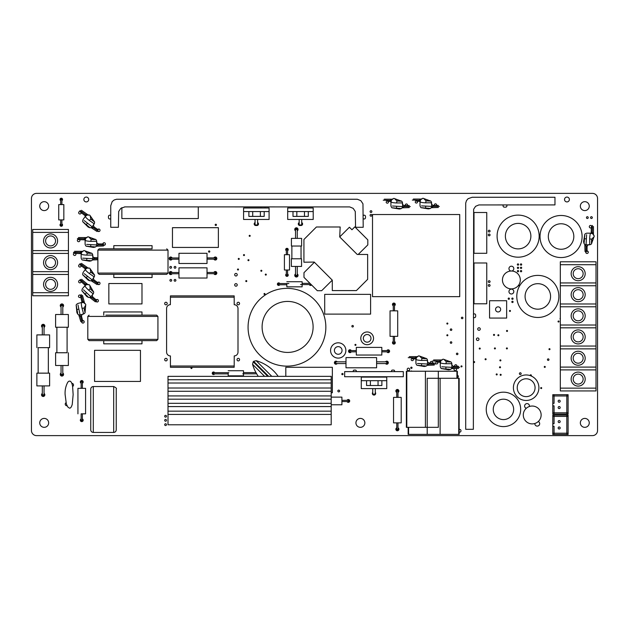 <?xml version="1.0" encoding="UTF-8"?>
<svg xmlns="http://www.w3.org/2000/svg" width="629" height="629" viewBox="0 0 629 629"><rect width="100%" height="100%" fill="white"/><g stroke="black" fill="none" stroke-linecap="round" stroke-linejoin="round"><path stroke-width="0.94" d="M31.45 198.473L31.45 430.527A5.103 5.103 0 0 0 36.553 435.622L592.447 435.622A5.103 5.103 0 0 0 597.55 430.527L597.55 198.473A5.103 5.103 0 0 0 592.447 193.378L36.553 193.378A5.103 5.103 0 0 0 31.45 198.473M39.737 422.877A4.466 4.466 0 0 0 44.203 427.335A4.466 4.466 0 0 0 48.661 422.877A4.466 4.466 0 0 0 44.203 418.411A4.466 4.466 0 0 0 39.737 422.877M65.982 402.749A1.659 1.659 0 0 0 67.059 405.784M81.149 418.945A1.4 1.4 0 0 0 81.927 421.603A1.4 1.4 0 0 0 82.368 418.945M42.316 393.416A1.659 1.659 0 0 0 43.181 396.482A1.659 1.659 0 0 0 44.046 393.416M61.052 373.013A1.659 1.659 0 0 0 61.925 376.079A1.659 1.659 0 0 0 62.79 373.013M72.602 386.497A1.659 1.659 0 0 0 71.816 383.352M82.368 383.226A1.4 1.4 0 0 0 81.762 380.561A1.4 1.4 0 0 0 81.149 383.226M164.688 424.661A0.896 0.896 0 0 0 165.576 425.55A0.896 0.896 0 0 0 166.473 424.661A0.896 0.896 0 0 0 165.576 423.765A0.896 0.896 0 0 0 164.688 424.661M164.688 420.321A0.896 0.896 0 0 0 165.576 421.218A0.896 0.896 0 0 0 166.473 420.321A0.896 0.896 0 0 0 165.576 419.433A0.896 0.896 0 0 0 164.688 420.321M164.688 416.249A0.896 0.896 0 0 0 165.576 417.137A0.896 0.896 0 0 0 166.473 416.249A0.896 0.896 0 0 0 165.576 415.352A0.896 0.896 0 0 0 164.688 416.249M44.046 327.387A1.659 1.659 0 0 0 43.181 324.32A1.659 1.659 0 0 0 42.316 327.387M81.652 321.82A1.274 1.274 0 0 0 83.075 323.086A1.274 1.274 0 0 0 84.2 321.82A1.274 1.274 0 0 0 82.926 320.546A1.274 1.274 0 0 0 81.652 321.82M62.79 306.991A1.659 1.659 0 0 0 61.925 303.917A1.659 1.659 0 0 0 61.052 306.991M78.499 296.267A1.274 1.274 0 0 0 79.922 297.533A1.274 1.274 0 0 0 81.047 296.267A1.274 1.274 0 0 0 79.773 294.993A1.274 1.274 0 0 0 78.499 296.267M95.867 300.733A1.274 1.274 0 0 0 97.291 301.999A1.274 1.274 0 0 0 98.415 300.733A1.274 1.274 0 0 0 97.141 299.459A1.274 1.274 0 0 0 95.867 300.733M214.638 372.667A1.274 1.274 0 0 0 212.28 373.579A1.274 1.274 0 0 0 214.638 373.885M190.949 368.051A0.511 0.511 0 0 0 191.538 368.555A0.511 0.511 0 0 0 191.971 368.051A0.511 0.511 0 0 0 191.46 367.54A0.511 0.511 0 0 0 190.949 368.051M355.935 422.877A4.466 4.466 0 0 0 360.401 427.335A4.466 4.466 0 0 0 364.859 422.877A4.466 4.466 0 0 0 360.401 418.411A4.466 4.466 0 0 0 355.935 422.877M337.836 391.002A0.896 0.896 0 0 0 338.724 391.891A0.896 0.896 0 0 0 339.621 391.002A0.896 0.896 0 0 0 338.724 390.106A0.896 0.896 0 0 0 337.836 391.002M347.027 401.554A1.4 1.4 0 0 0 349.693 400.948A1.4 1.4 0 0 0 347.027 400.335M341.806 374.09A0.637 0.637 0 0 0 342.53 374.719A0.637 0.637 0 0 0 343.08 374.09A0.637 0.637 0 0 0 342.443 373.453A0.637 0.637 0 0 0 341.806 374.09M356.053 371.621A0.896 0.896 0 0 0 355.424 370.088L354.151 370.088A0.896 0.896 0 0 0 353.529 371.621M337.183 361.832A1.533 1.533 0 0 0 334.392 362.697A1.533 1.533 0 0 0 337.183 363.562M264.007 293.971A0.511 0.511 0 0 0 264.589 294.474A0.511 0.511 0 0 0 265.029 293.971A0.511 0.511 0 0 0 264.518 293.46A0.511 0.511 0 0 0 264.007 293.971M351.21 350.605A1.4 1.4 0 0 0 348.584 351.556A1.4 1.4 0 0 0 351.21 351.831M354.945 344.873A0.511 0.511 0 0 0 355.527 345.376A0.511 0.511 0 0 0 355.967 344.873A0.511 0.511 0 0 0 355.456 344.362A0.511 0.511 0 0 0 354.945 344.873M351.855 326.231A0.763 0.763 0 0 0 352.625 326.994A0.763 0.763 0 0 0 353.388 326.231A0.763 0.763 0 0 0 352.625 325.468A0.763 0.763 0 0 0 351.855 326.231M78.625 281.603A1.274 1.274 0 0 0 80.056 282.869A1.274 1.274 0 0 0 81.172 281.603A1.274 1.274 0 0 0 79.899 280.33A1.274 1.274 0 0 0 78.625 281.603M97.464 283.349A1.274 1.274 0 0 0 98.895 284.615A1.274 1.274 0 0 0 100.019 283.349A1.274 1.274 0 0 0 98.737 282.067A1.274 1.274 0 0 0 97.464 283.349M78.625 265.792A1.274 1.274 0 0 0 80.056 267.058A1.274 1.274 0 0 0 81.172 265.792A1.274 1.274 0 0 0 79.899 264.518A1.274 1.274 0 0 0 78.625 265.792M73.396 254.195A1.274 1.274 0 0 0 74.827 255.46A1.274 1.274 0 0 0 75.944 254.195A1.274 1.274 0 0 0 74.67 252.921A1.274 1.274 0 0 0 73.396 254.195M102.849 243.989A1.274 1.274 0 0 0 104.28 245.255A1.274 1.274 0 0 0 105.397 243.989A1.274 1.274 0 0 0 104.123 242.715A1.274 1.274 0 0 0 102.849 243.989M169.791 267.325A0.896 0.896 0 0 0 170.679 268.221A0.896 0.896 0 0 0 171.575 267.325A0.896 0.896 0 0 0 170.679 266.429A0.896 0.896 0 0 0 169.791 267.325M169.916 280.33A0.896 0.896 0 0 0 170.805 281.226A0.896 0.896 0 0 0 171.701 280.33A0.896 0.896 0 0 0 170.805 279.441A0.896 0.896 0 0 0 169.916 280.33M172.11 272.514A1.533 1.533 0 0 0 169.154 273.065A1.533 1.533 0 0 0 172.055 273.741M174.123 280.33A0.896 0.896 0 0 0 175.011 281.226A0.896 0.896 0 0 0 175.908 280.33A0.896 0.896 0 0 0 175.011 279.441A0.896 0.896 0 0 0 174.123 280.33M172.11 257.976A1.533 1.533 0 0 0 169.154 258.527A1.533 1.533 0 0 0 172.055 259.203M174.123 267.325A0.896 0.896 0 0 0 175.011 268.221A0.896 0.896 0 0 0 175.908 267.325A0.896 0.896 0 0 0 175.011 266.429A0.896 0.896 0 0 0 174.123 267.325M208.537 251.553A0.637 0.637 0 0 0 209.268 252.182A0.637 0.637 0 0 0 209.811 251.553A0.637 0.637 0 0 0 209.174 250.916A0.637 0.637 0 0 0 208.537 251.553M60.675 223.877A1.274 1.274 0 0 0 61.438 226.259A1.274 1.274 0 0 0 61.894 223.877M77.351 240.42A1.274 1.274 0 0 0 78.782 241.685A1.274 1.274 0 0 0 79.899 240.42A1.274 1.274 0 0 0 78.625 239.146A1.274 1.274 0 0 0 77.351 240.42M97.487 230.285A1.274 1.274 0 0 0 98.918 231.551A1.274 1.274 0 0 0 100.035 230.285A1.274 1.274 0 0 0 98.761 229.003A1.274 1.274 0 0 0 97.487 230.285M110.751 215.684A1.274 1.274 0 0 0 108.463 216.455L108.463 217.728A1.274 1.274 0 0 0 110.751 218.491M39.737 206.123A4.466 4.466 0 0 0 44.203 210.589A4.466 4.466 0 0 0 48.661 206.123A4.466 4.466 0 0 0 44.203 201.665A4.466 4.466 0 0 0 39.737 206.123M61.894 200.612A1.274 1.274 0 0 0 61.288 198.221A1.274 1.274 0 0 0 60.675 200.612M78.649 212.728A1.274 1.274 0 0 0 80.072 213.994A1.274 1.274 0 0 0 81.196 212.728A1.274 1.274 0 0 0 79.922 211.454A1.274 1.274 0 0 0 78.649 212.728M83.854 199.495A2.422 2.422 0 0 0 86.527 201.901A2.422 2.422 0 0 0 88.697 199.495A2.422 2.422 0 0 0 86.275 197.074A2.422 2.422 0 0 0 83.854 199.495M234.688 284.921A1.274 1.274 0 0 0 236.111 286.187A1.274 1.274 0 0 0 237.235 284.921A1.274 1.274 0 0 0 235.961 283.648A1.274 1.274 0 0 0 234.688 284.921M213.899 273.678A1.533 1.533 0 0 0 216.832 273.065A1.533 1.533 0 0 0 213.899 272.451M245.774 281.092A0.511 0.511 0 0 0 246.364 281.603A0.511 0.511 0 0 0 246.796 281.092A0.511 0.511 0 0 0 246.285 280.581A0.511 0.511 0 0 0 245.774 281.092M234.688 274.724A1.274 1.274 0 0 0 236.111 275.989A1.274 1.274 0 0 0 237.235 274.724A1.274 1.274 0 0 0 235.961 273.442A1.274 1.274 0 0 0 234.688 274.724M265.289 274.59A0.511 0.511 0 0 0 265.87 275.101A0.511 0.511 0 0 0 266.303 274.59A0.511 0.511 0 0 0 265.792 274.079A0.511 0.511 0 0 0 265.289 274.59M237.487 269.495A0.511 0.511 0 0 0 238.069 269.998A0.511 0.511 0 0 0 238.509 269.495A0.511 0.511 0 0 0 237.998 268.984A0.511 0.511 0 0 0 237.487 269.495M213.899 259.14A1.533 1.533 0 0 0 216.832 258.527A1.533 1.533 0 0 0 213.899 257.914M260.823 270.769A0.511 0.511 0 0 0 261.405 271.272A0.511 0.511 0 0 0 261.845 270.769A0.511 0.511 0 0 0 261.334 270.258A0.511 0.511 0 0 0 260.823 270.769M238.257 258.912A0.511 0.511 0 0 0 238.839 259.415A0.511 0.511 0 0 0 239.272 258.912A0.511 0.511 0 0 0 238.768 258.401A0.511 0.511 0 0 0 238.257 258.912M247.944 260.186A0.511 0.511 0 0 0 248.526 260.689A0.511 0.511 0 0 0 248.966 260.186A0.511 0.511 0 0 0 248.455 259.675A0.511 0.511 0 0 0 247.944 260.186M279.795 283.545A1.274 1.274 0 0 0 277.436 284.457A1.274 1.274 0 0 0 279.787 284.764M309.342 284.575A1.274 1.274 0 0 0 311.559 284.937M286.352 273.985A1.274 1.274 0 0 0 287.115 276.367A1.274 1.274 0 0 0 287.571 273.985M295.528 273.945A1.659 1.659 0 0 0 296.393 277.012A1.659 1.659 0 0 0 297.265 273.945M243.486 255.083A0.511 0.511 0 0 0 244.068 255.586A0.511 0.511 0 0 0 244.5 255.083A0.511 0.511 0 0 0 243.989 254.572A0.511 0.511 0 0 0 243.486 255.083M287.571 250.719A1.274 1.274 0 0 0 286.958 248.329A1.274 1.274 0 0 0 286.344 250.719M249.17 235.836A0.511 0.511 0 0 0 249.752 236.339A0.511 0.511 0 0 0 250.193 235.836A0.511 0.511 0 0 0 249.682 235.325A0.511 0.511 0 0 0 249.17 235.836M255.059 222.587A1.533 1.533 0 0 0 255.696 225.504L256.97 225.504A1.533 1.533 0 0 0 257.607 222.587M215.181 224.868A0.637 0.637 0 0 0 215.904 225.496A0.637 0.637 0 0 0 216.455 224.868A0.637 0.637 0 0 0 215.818 224.231A0.637 0.637 0 0 0 215.181 224.868M260.492 206.894A0.896 0.896 0 0 0 261.405 206.894M264.573 206.894A0.896 0.896 0 0 0 265.485 206.894M297.265 230.867A1.659 1.659 0 0 0 296.393 227.8A1.659 1.659 0 0 0 295.528 230.867M299.176 222.587A1.533 1.533 0 0 0 299.813 225.504L301.087 225.504A1.533 1.533 0 0 0 301.723 222.587M363.208 218.491A1.274 1.274 0 0 0 365.496 217.728L365.496 216.455A1.274 1.274 0 0 0 363.208 215.684M372.745 392.362A1.659 1.659 0 0 0 374.019 395.083A1.659 1.659 0 0 0 375.293 392.362M396.765 427.846A1.533 1.533 0 0 0 397.379 430.779A1.533 1.533 0 0 0 397.984 427.846M397.984 392.402A1.533 1.533 0 0 0 397.379 389.469A1.533 1.533 0 0 0 396.765 392.402M394.304 371.621A0.896 0.896 0 0 0 393.675 370.088L392.402 370.088A0.896 0.896 0 0 0 391.781 371.621M410.761 367.792A0.637 0.637 0 0 0 411.492 368.429A0.637 0.637 0 0 0 412.034 367.792A0.637 0.637 0 0 0 411.397 367.155A0.637 0.637 0 0 0 410.761 367.792M411.909 371.236A0.637 0.637 0 0 0 410.886 371.236M459.162 432.186L459.595 432.186A1.4 1.4 0 0 0 460.994 430.779A1.4 1.4 0 0 0 459.595 429.379L459.162 429.379M435.496 362.823A1.148 1.148 0 0 0 436.785 363.963A1.148 1.148 0 0 0 437.446 361.997M456.827 366.33A1.148 1.148 0 0 0 455.773 364.734A1.148 1.148 0 0 0 454.712 366.33M460.994 366.392A0.511 0.511 0 0 0 461.584 366.896A0.511 0.511 0 0 0 462.016 366.392A0.511 0.511 0 0 0 461.505 365.881A0.511 0.511 0 0 0 460.994 366.392M385.538 363.562A1.533 1.533 0 0 0 388.329 362.697A1.533 1.533 0 0 0 385.538 361.832M386.929 351.831A1.4 1.4 0 0 0 389.595 351.218A1.4 1.4 0 0 0 386.937 350.605M432.469 363.019A1.148 1.148 0 0 0 431.415 361.423A1.148 1.148 0 0 0 430.362 363.019M411.146 359.505A1.148 1.148 0 0 0 412.427 360.645A1.148 1.148 0 0 0 413.088 358.679M456.41 353.899A0.763 0.763 0 0 0 457.173 354.662A0.763 0.763 0 0 0 457.936 353.899A0.763 0.763 0 0 0 457.173 353.136A0.763 0.763 0 0 0 456.41 353.899M393.267 341.461A1.4 1.4 0 0 0 394.045 344.11A1.4 1.4 0 0 0 394.485 341.461M446.842 335.281A0.511 0.511 0 0 0 447.431 335.784A0.511 0.511 0 0 0 447.864 335.281A0.511 0.511 0 0 0 447.353 334.77A0.511 0.511 0 0 0 446.842 335.281M450.285 342.553A0.763 0.763 0 0 0 451.056 343.316A0.763 0.763 0 0 0 451.819 342.553A0.763 0.763 0 0 0 451.056 341.783A0.763 0.763 0 0 0 450.285 342.553M446.842 323.55A0.511 0.511 0 0 0 447.431 324.061A0.511 0.511 0 0 0 447.864 323.55A0.511 0.511 0 0 0 447.353 323.039A0.511 0.511 0 0 0 446.842 323.55M450.285 329.675A0.763 0.763 0 0 0 451.056 330.437A0.763 0.763 0 0 0 451.819 329.675A0.763 0.763 0 0 0 451.056 328.904A0.763 0.763 0 0 0 450.285 329.675M473.621 362.06A0.511 0.511 0 0 0 474.203 362.563A0.511 0.511 0 0 0 474.643 362.06A0.511 0.511 0 0 0 474.132 361.549A0.511 0.511 0 0 0 473.621 362.06M485.093 359.253A0.511 0.511 0 0 0 485.674 359.757A0.511 0.511 0 0 0 486.115 359.253A0.511 0.511 0 0 0 485.604 358.742A0.511 0.511 0 0 0 485.093 359.253M479.227 348.545A0.511 0.511 0 0 0 479.809 349.048A0.511 0.511 0 0 0 480.249 348.545A0.511 0.511 0 0 0 479.738 348.034A0.511 0.511 0 0 0 479.227 348.545M494.402 348.419A0.511 0.511 0 0 0 494.984 348.922A0.511 0.511 0 0 0 495.424 348.419A0.511 0.511 0 0 0 494.913 347.908A0.511 0.511 0 0 0 494.402 348.419M476.428 339.235A1.274 1.274 0 0 0 477.851 340.501A1.274 1.274 0 0 0 478.976 339.235A1.274 1.274 0 0 0 477.702 337.962A1.274 1.274 0 0 0 476.428 339.235M477.718 329.038A1.274 1.274 0 0 0 479.149 330.304A1.274 1.274 0 0 0 480.273 329.038A1.274 1.274 0 0 0 478.999 327.756A1.274 1.274 0 0 0 477.718 329.038M493.513 334.903A0.511 0.511 0 0 0 494.095 335.406A0.511 0.511 0 0 0 494.528 334.903A0.511 0.511 0 0 0 494.017 334.392A0.511 0.511 0 0 0 493.513 334.903M529.414 406.499A2.422 2.422 0 0 0 527.039 403.598A2.422 2.422 0 0 0 526.269 408.315M534.823 423.506A2.422 2.422 0 0 0 537.496 426.092A2.422 2.422 0 0 0 538.298 421.501M580.339 422.877A4.466 4.466 0 0 0 584.797 427.335A4.466 4.466 0 0 0 589.263 422.877A4.466 4.466 0 0 0 584.797 418.411A4.466 4.466 0 0 0 580.339 422.877M540.688 388.069A0.511 0.511 0 0 0 541.27 388.573A0.511 0.511 0 0 0 541.703 388.069A0.511 0.511 0 0 0 541.192 387.558A0.511 0.511 0 0 0 540.688 388.069M496.187 374.428A0.511 0.511 0 0 0 496.768 374.931A0.511 0.511 0 0 0 497.209 374.428A0.511 0.511 0 0 0 496.698 373.917A0.511 0.511 0 0 0 496.187 374.428M499.505 367.289A0.511 0.511 0 0 0 500.086 367.792A0.511 0.511 0 0 0 500.519 367.289A0.511 0.511 0 0 0 500.016 366.778A0.511 0.511 0 0 0 499.505 367.289M531.112 375.961A0.637 0.637 0 0 0 530.742 374.805A0.637 0.637 0 0 0 530.121 375.592M500.141 374.805A0.511 0.511 0 0 0 500.723 375.309A0.511 0.511 0 0 0 501.164 374.805A0.511 0.511 0 0 0 500.653 374.294A0.511 0.511 0 0 0 500.141 374.805M519.389 373.657A0.896 0.896 0 0 0 520.285 374.554A0.896 0.896 0 0 0 521.174 373.657A0.896 0.896 0 0 0 520.285 372.769A0.896 0.896 0 0 0 519.389 373.657M499.882 360.401A0.511 0.511 0 0 0 500.464 360.904A0.511 0.511 0 0 0 500.904 360.401A0.511 0.511 0 0 0 500.393 359.89A0.511 0.511 0 0 0 499.882 360.401M497.869 335.257A0.511 0.511 0 0 0 498.451 335.76A0.511 0.511 0 0 0 498.891 335.257A0.511 0.511 0 0 0 498.38 334.746A0.511 0.511 0 0 0 497.869 335.257M544.258 366.904A0.511 0.511 0 0 0 544.84 367.407A0.511 0.511 0 0 0 545.272 366.904A0.511 0.511 0 0 0 544.761 366.392A0.511 0.511 0 0 0 544.258 366.904M506.384 348.419A0.511 0.511 0 0 0 506.966 348.922A0.511 0.511 0 0 0 507.406 348.419A0.511 0.511 0 0 0 506.895 347.908A0.511 0.511 0 0 0 506.384 348.419M506.518 330.948A0.511 0.511 0 0 0 507.1 331.452A0.511 0.511 0 0 0 507.532 330.948A0.511 0.511 0 0 0 507.021 330.437A0.511 0.511 0 0 0 506.518 330.948M547.442 359.639A0.763 0.763 0 0 0 548.205 360.401A0.763 0.763 0 0 0 548.975 359.639A0.763 0.763 0 0 0 548.205 358.868A0.763 0.763 0 0 0 547.442 359.639M548.975 349.181A0.511 0.511 0 0 0 549.557 349.685A0.511 0.511 0 0 0 549.99 349.181A0.511 0.511 0 0 0 549.479 348.67A0.511 0.511 0 0 0 548.975 349.181M558.025 321.513A0.511 0.511 0 0 0 558.607 322.017A0.511 0.511 0 0 0 559.047 321.513A0.511 0.511 0 0 0 558.536 321.002A0.511 0.511 0 0 0 558.025 321.513M461.379 317.944A0.763 0.763 0 0 0 462.142 318.706A0.763 0.763 0 0 0 462.913 317.944A0.763 0.763 0 0 0 462.142 317.181A0.763 0.763 0 0 0 461.379 317.944M394.485 305.733A1.4 1.4 0 0 0 393.88 303.068A1.4 1.4 0 0 0 393.267 305.733M473.37 317.181A1.274 1.274 0 0 0 475.658 316.411L475.658 315.137A1.274 1.274 0 0 0 473.37 314.374M488.285 281.603A0.896 0.896 0 0 0 489.173 282.5A0.896 0.896 0 0 0 490.07 281.603A0.896 0.896 0 0 0 489.173 280.715A0.896 0.896 0 0 0 488.285 281.603M509.451 310.93A0.511 0.511 0 0 0 510.033 311.434A0.511 0.511 0 0 0 510.465 310.93A0.511 0.511 0 0 0 509.954 310.419A0.511 0.511 0 0 0 509.451 310.93M511.809 301.889A0.637 0.637 0 0 0 512.541 302.525A0.637 0.637 0 0 0 513.091 301.889A0.637 0.637 0 0 0 512.454 301.252A0.637 0.637 0 0 0 511.809 301.889M508.169 298.689A0.637 0.637 0 0 0 508.9 299.318A0.637 0.637 0 0 0 509.451 298.689A0.637 0.637 0 0 0 508.814 298.052A0.637 0.637 0 0 0 508.169 298.689M488.285 285.432A0.896 0.896 0 0 0 489.173 286.321A0.896 0.896 0 0 0 490.07 285.432A0.896 0.896 0 0 0 489.173 284.536A0.896 0.896 0 0 0 488.285 285.432M511.802 298.689A0.637 0.637 0 0 0 512.525 299.325A0.637 0.637 0 0 0 513.075 298.689A0.637 0.637 0 0 0 512.438 298.052A0.637 0.637 0 0 0 511.802 298.689M508.955 291.565A2.422 2.422 0 0 0 511.636 293.979A2.422 2.422 0 0 0 513.807 291.565A2.422 2.422 0 0 0 511.385 289.143A2.422 2.422 0 0 0 508.955 291.565M370.08 215.307A0.896 0.896 0 0 0 370.976 216.195A0.896 0.896 0 0 0 371.873 215.307A0.896 0.896 0 0 0 370.976 214.41A0.896 0.896 0 0 0 370.08 215.307M370.096 211.611A0.896 0.896 0 0 0 370.992 212.5A0.896 0.896 0 0 0 371.881 211.611A0.896 0.896 0 0 0 370.992 210.715A0.896 0.896 0 0 0 370.096 211.611M386.159 202.043A1.148 1.148 0 0 0 387.44 203.183A1.148 1.148 0 0 0 388.101 201.217M407.482 205.557A1.148 1.148 0 0 0 406.428 203.961A1.148 1.148 0 0 0 405.375 205.557M415.226 201.917A1.148 1.148 0 0 0 416.508 203.057A1.148 1.148 0 0 0 417.169 201.091M436.55 205.431A1.148 1.148 0 0 0 435.496 203.827A1.148 1.148 0 0 0 434.442 205.431M511.597 271.028A2.422 2.422 0 0 0 513.807 268.614A2.422 2.422 0 0 0 511.385 266.193A2.422 2.422 0 0 0 509.01 269.118A2.422 2.422 0 0 0 511.165 271.028M488.285 234.939A0.896 0.896 0 0 0 489.173 235.836A0.896 0.896 0 0 0 490.07 234.939A0.896 0.896 0 0 0 489.173 234.051A0.896 0.896 0 0 0 488.285 234.939M488.285 231.118A0.896 0.896 0 0 0 489.173 232.007A0.896 0.896 0 0 0 490.07 231.118A0.896 0.896 0 0 0 489.173 230.222A0.896 0.896 0 0 0 488.285 231.118M503.499 204.912A1.274 1.274 0 0 0 504.348 207.145L505.622 207.145A1.274 1.274 0 0 0 506.471 204.912M518.139 285.786A0.637 0.637 0 0 0 518.87 284.803M560.321 318.14A0.511 0.511 0 0 0 560.321 319.021M517.352 271.146A0.637 0.637 0 0 0 518.084 271.783A0.637 0.637 0 0 0 518.626 271.146A0.637 0.637 0 0 0 517.989 270.509A0.637 0.637 0 0 0 517.352 271.146M517.352 267.836A0.637 0.637 0 0 0 518.084 268.465A0.637 0.637 0 0 0 518.626 267.836A0.637 0.637 0 0 0 517.989 267.199A0.637 0.637 0 0 0 517.352 267.836M520.411 267.836A0.637 0.637 0 0 0 521.142 268.465A0.637 0.637 0 0 0 521.685 267.836A0.637 0.637 0 0 0 521.048 267.199A0.637 0.637 0 0 0 520.411 267.836M520.411 271.146A0.637 0.637 0 0 0 521.142 271.783A0.637 0.637 0 0 0 521.685 271.146A0.637 0.637 0 0 0 521.048 270.509A0.637 0.637 0 0 0 520.411 271.146M517.352 264.518A0.637 0.637 0 0 0 518.084 265.155A0.637 0.637 0 0 0 518.626 264.518A0.637 0.637 0 0 0 517.989 263.881A0.637 0.637 0 0 0 517.352 264.518M520.411 264.518A0.637 0.637 0 0 0 521.142 265.155A0.637 0.637 0 0 0 521.685 264.518A0.637 0.637 0 0 0 521.048 263.881A0.637 0.637 0 0 0 520.411 264.518M585.741 252.19A1.274 1.274 0 0 0 587.171 253.456A1.274 1.274 0 0 0 588.288 252.19A1.274 1.274 0 0 0 587.014 250.916A1.274 1.274 0 0 0 585.741 252.19M564.528 199.495A2.422 2.422 0 0 0 567.201 201.901A2.422 2.422 0 0 0 569.371 199.495A2.422 2.422 0 0 0 566.949 197.074A2.422 2.422 0 0 0 564.528 199.495M586.456 217.603A0.896 0.896 0 0 0 587.352 218.491A0.896 0.896 0 0 0 588.241 217.603A0.896 0.896 0 0 0 587.352 216.706A0.896 0.896 0 0 0 586.456 217.603M589.31 226.692A1.274 1.274 0 0 0 590.741 227.957A1.274 1.274 0 0 0 591.858 226.692A1.274 1.274 0 0 0 590.584 225.41A1.274 1.274 0 0 0 589.31 226.692M580.339 206.123A4.466 4.466 0 0 0 584.797 210.589A4.466 4.466 0 0 0 589.263 206.123A4.466 4.466 0 0 0 584.797 201.665A4.466 4.466 0 0 0 580.339 206.123M590.537 217.603A0.896 0.896 0 0 0 591.433 218.491A0.896 0.896 0 0 0 592.321 217.603A0.896 0.896 0 0 0 591.433 216.706A0.896 0.896 0 0 0 590.537 217.603M472.19 197.262L554.967 197.262L554.967 204.912L478.897 204.936L475.603 206.304L473.629 209.26L473.362 429.316L465.712 429.316L465.712 203.104L466.451 200.675L468.062 198.709L472.19 197.262M32.724 295.756L68.427 295.756L68.427 229.459L32.724 229.459L32.724 295.756M32.724 292.697L68.427 292.697M50.572 277.342A7.013 7.013 90 0 0 43.566 284.355A7.013 7.013 90 0 0 50.572 291.369A7.013 7.013 -90 0 1 43.566 284.292A7.013 7.013 -90 0 1 50.705 277.342A7.013 7.013 -90 0 1 57.585 284.418A7.013 7.013 -90 0 1 50.572 291.369M68.427 274.464L32.724 274.464M68.427 271.657L32.724 271.657M50.572 255.594A7.013 7.013 90 0 0 43.566 262.608A7.013 7.013 90 0 0 50.572 269.621A7.013 7.013 -90 0 1 43.566 262.545A7.013 7.013 -90 0 1 50.705 255.594A7.013 7.013 -90 0 1 57.585 262.67A7.013 7.013 -90 0 1 50.572 269.621M68.427 253.424L32.724 253.424M68.427 250.625L32.724 250.625M50.572 233.917A7.013 7.013 90 0 0 43.566 240.931A7.013 7.013 90 0 0 50.572 247.944A7.013 7.013 -90 0 1 43.566 240.868A7.013 7.013 -90 0 1 50.705 233.925A7.013 7.013 -90 0 1 57.585 241.001A7.013 7.013 -90 0 1 50.572 247.944M68.427 232.392L32.724 232.392M552.797 403.307L552.797 394.697L554.07 394.697L554.07 403.307L552.797 403.307L552.797 414.079L554.07 414.079L554.07 405.854L552.797 405.854M568.097 412.805L552.797 412.805L552.797 414.079L568.097 414.079L568.097 394.697L566.823 394.697L566.823 414.079L568.097 414.079L568.097 394.697L552.797 394.697L552.797 395.971L568.097 395.971M560.195 407.576A1.022 1.022 0 0 1 559.173 408.598A1.022 1.022 0 0 1 558.151 407.576A1.022 1.022 0 0 1 559.173 406.554A1.022 1.022 0 0 1 560.195 407.576M560.195 401.2A1.022 1.022 0 0 1 559.173 402.222A1.022 1.022 0 0 1 558.151 401.2A1.022 1.022 0 0 1 559.173 400.178A1.022 1.022 0 0 1 560.195 401.2M560.195 421.603A1.022 1.022 0 0 1 559.173 422.617A1.022 1.022 0 0 1 558.151 421.603A1.022 1.022 0 0 1 559.173 420.581A1.022 1.022 0 0 1 560.195 421.603M560.195 427.972A1.022 1.022 0 0 1 559.173 428.994A1.022 1.022 0 0 1 558.151 427.972A1.022 1.022 0 0 1 559.173 426.957A1.022 1.022 0 0 1 560.195 427.972M552.797 416.374L568.097 416.374L568.097 415.101L552.797 415.101L552.797 416.374M552.797 434.474L568.097 434.474L568.097 433.2L552.797 433.2L552.797 434.474L554.07 434.474L554.07 426.258L552.797 426.258L552.797 434.474M566.823 415.101L566.823 434.474L568.097 434.474L568.097 415.101L566.823 415.101M552.797 423.702L552.797 415.101L554.07 415.101L554.07 423.702L552.797 423.702L552.797 426.258M568.097 433.2L568.097 416.374M62.004 374.428L62.79 374.428A0.865 0.865 0 0 1 61.925 375.293A0.865 0.865 0 0 1 61.052 374.428L62.004 374.428M61.532 375.198A0.865 0.865 0 0 1 61.052 374.389M62.79 305.576A0.865 0.865 0 0 0 61.925 304.711A0.865 0.865 0 0 0 61.052 305.576L62.79 305.576A0.865 0.865 0 0 1 62.79 305.6A0.865 0.865 0 0 0 62.538 304.963M68.357 327.253L68.357 314.5L55.604 314.5L55.604 327.253L68.357 327.253L67.091 327.253L67.091 352.751L55.611 352.751L56.885 352.751L56.885 327.253L55.604 327.253M55.611 352.751L55.611 365.496L68.364 365.496L68.364 352.751M435.85 361.997L440.276 362.273L439.16 361.95L439.561 361.14L440.622 361.95C439.561 362.949 441.346 363.546 445.969 363.751L446.291 361.73L443.901 359.403C442.564 358.365 439.773 361.864 440.269 362.493L440.269 366.668C440.756 368.154 441.275 368.814 441.833 368.649L448.579 369.805M441.81 366.793L451.866 367.352M451.732 363.672L445.969 363.751M439.16 361.95L439.561 361.966L439.16 361.95M440.646 361.651L439.616 360.975L441.668 359.985M432.579 360.975L439.561 361.14M446.134 369.38C440.677 368.492 440.591 368.374 445.859 369.034C450.946 369.081 452.566 369.938 446.134 369.38C440.677 368.492 440.591 368.374 445.859 369.034L445.969 367.029M452.455 367.415C452.149 368.673 452.393 368.649 453.202 367.352L453.635 366.738C454.287 366.22 454.162 366.204 453.265 366.683M451.897 365.182L453.635 366.738M458.612 366.33L454.028 366.337C452.935 366.22 452.165 365.653 451.716 364.623M447.219 361.038C451.779 361.942 451.473 362.17 446.291 361.73M415.572 201.091L420.007 201.366L418.89 201.044L419.284 200.234L420.353 201.044C419.291 202.043 421.076 202.64 425.699 202.845L426.022 200.824L423.624 198.497C422.287 197.459 419.504 200.958 419.999 201.587L419.999 205.762C420.479 207.248 421.005 207.916 421.556 207.743L428.302 208.907M421.532 205.887L432.933 206.446L431.596 206.446L431.628 202.852C431.297 201.477 430.779 200.8 430.055 200.816L423.624 198.497M431.463 202.766L425.699 202.845M418.89 201.044L419.284 201.06L418.89 201.044M420.376 200.745L419.346 200.077L421.399 199.086M412.309 200.077L419.284 200.234M425.864 208.482C420.408 207.586 420.314 207.476 425.589 208.128C430.676 208.175 432.296 209.04 425.864 208.482C420.408 207.586 420.314 207.476 425.589 208.128L425.699 206.123M432.186 206.509C431.871 207.767 432.123 207.751 432.933 206.446L433.357 205.832C434.01 205.313 433.892 205.298 432.996 205.785M431.628 204.276L433.357 205.832M438.342 205.431L433.751 205.431M426.949 200.132C431.51 201.036 431.203 201.264 426.022 200.824M397.984 391.026L397.984 397.379L401.2 397.379L393.55 397.379L396.765 397.379L396.765 391.002A0.613 0.613 0 0 1 397.434 390.389A0.613 0.613 0 0 1 397.984 391.026A0.613 0.613 0 0 0 397.984 391.002L396.765 391.002A0.613 0.613 0 0 1 397.379 390.389A0.613 0.613 0 0 1 397.984 391.002M393.55 397.379L393.55 422.877L401.2 422.877L401.2 397.379M397.984 422.877L397.984 429.505A0.613 0.613 0 0 1 397.379 430.118A0.613 0.613 0 0 1 396.765 429.505A0.613 0.613 0 0 0 396.765 429.505L397.984 429.505A0.613 0.613 0 0 1 397.316 430.11A0.613 0.613 0 0 1 396.765 429.489L396.765 422.877M58.733 204.598L58.733 219.898L63.836 219.898L63.836 204.598L58.733 204.598L60.675 204.598L60.675 199.495A0.613 0.613 0 0 1 61.351 198.89A0.613 0.613 0 0 1 61.894 199.519L60.675 199.495A0.613 0.613 0 0 1 61.288 198.882A0.613 0.613 0 0 1 61.894 199.495A0.613 0.613 0 0 0 61.894 199.495L61.894 204.598L63.836 204.598M61.894 224.993A0.613 0.613 0 0 1 61.288 225.607A0.613 0.613 0 0 1 60.675 224.993A0.613 0.613 0 0 0 60.675 224.993L61.894 224.993A0.613 0.613 0 0 1 61.225 225.607A0.613 0.613 0 0 1 60.675 224.978L60.675 219.898L61.894 219.898L61.894 224.993M36.867 373.146L36.867 385.899L49.62 385.899L49.62 373.146L36.867 373.146L38.149 373.146L38.149 347.648L49.612 347.648L48.347 347.648L48.347 373.146L49.62 373.146M49.612 347.648L49.612 334.903L36.867 334.903L36.867 347.648M43.094 325.971L42.316 325.971A0.865 0.865 0 0 1 43.181 325.107A0.865 0.865 0 0 1 44.046 325.971L43.094 325.971M43.794 325.366A0.865 0.865 0 0 1 44.046 326.011M44.046 325.971A0.865 0.865 0 0 1 44.046 325.995L44.046 334.903M42.316 394.823A0.865 0.865 0 0 0 43.181 395.696A0.865 0.865 0 0 0 44.046 394.823L42.316 394.823A0.865 0.865 0 0 1 42.316 394.8L42.316 385.899M42.568 395.437A0.865 0.865 0 0 1 42.316 394.792M82.368 420.211A0.613 0.613 0 0 1 81.762 420.825A0.613 0.613 0 0 1 81.149 420.211L82.368 420.211A0.613 0.613 0 0 1 81.699 420.817A0.613 0.613 0 0 1 81.149 420.188A0.613 0.613 0 0 0 81.149 420.211L81.149 413.835L85.583 413.835L82.368 413.835L82.368 420.211M81.149 388.337L81.149 381.709A0.613 0.613 0 0 1 81.817 381.095A0.613 0.613 0 0 1 82.368 381.724L81.149 381.709A0.613 0.613 0 0 1 81.762 381.095A0.613 0.613 0 0 1 82.368 381.709A0.613 0.613 0 0 0 82.368 381.709L82.368 388.337M85.583 413.835L85.583 388.337L77.933 388.337L77.933 413.835M172.464 247.433L218.365 247.433L218.365 227.674L172.464 227.674L172.464 247.433M215.275 259.14L207.02 259.14L207.02 263.496L207.02 253.298L207.02 257.914L215.307 257.914A0.613 0.613 0 0 1 215.92 258.527A0.613 0.613 0 0 1 215.307 259.14L215.307 257.914A0.613 0.613 0 0 1 215.912 258.59A0.613 0.613 0 0 1 215.275 259.14A0.613 0.613 0 0 0 215.307 259.14M178.966 259.203L170.742 259.203A0.613 0.613 0 0 1 170.137 258.527A0.613 0.613 0 0 1 170.773 257.976A0.613 0.613 0 0 0 170.742 257.976L170.742 259.203A0.613 0.613 0 0 1 170.129 258.59A0.613 0.613 0 0 1 170.742 257.976M207.02 253.298L178.966 253.298L178.966 263.496L207.02 263.496M215.283 273.678L207.02 273.678L207.02 278.034L207.02 267.836L207.02 272.451L215.307 272.451A0.613 0.613 0 0 1 215.912 273.128A0.613 0.613 0 0 1 215.283 273.678A0.613 0.613 0 0 0 215.307 273.678L215.307 272.451A0.613 0.613 0 0 1 215.92 273.065A0.613 0.613 0 0 1 215.307 273.678M207.02 267.836L178.966 267.836L178.966 278.034L207.02 278.034M178.966 273.741L170.742 273.741A0.613 0.613 0 0 1 170.129 273.128A0.613 0.613 0 0 1 170.742 272.514L170.742 273.741A0.613 0.613 0 0 1 170.137 273.065A0.613 0.613 0 0 1 170.773 272.514A0.613 0.613 0 0 0 170.742 272.514M248.887 211.564L248.887 216.4L264.196 216.4L264.196 211.564M260.367 211.564L260.367 216.4M252.709 211.564L252.709 216.4M257.607 219.466L257.607 224.954L255.059 224.954L255.059 219.466M243.588 219.466L269.086 219.466L269.086 207.995L243.588 207.995L243.588 219.466M243.588 211.564L269.086 211.564L269.086 207.995M286.832 283.545L286.832 286.832L286.832 284.764L278.671 284.764A0.613 0.613 0 0 1 278.057 284.151A0.613 0.613 0 0 1 278.671 283.545A0.613 0.613 0 0 0 278.671 283.545L278.671 284.764A0.613 0.613 0 0 1 278.065 284.096A0.613 0.613 0 0 1 278.702 283.545L288.868 283.545M300.536 284.575L310.71 284.575A0.613 0.613 0 0 0 311.088 284.465A0.613 0.613 0 0 1 310.742 284.575L310.742 284.119M286.832 286.832L302.132 286.832L302.132 281.729L286.832 281.729M301.621 238.383L291.424 238.383L291.424 246.033L301.621 246.033L301.621 238.383L297.265 238.383L297.265 229.459A0.865 0.865 0 0 0 296.393 228.594A0.865 0.865 0 0 0 295.528 229.459L297.265 229.459A0.865 0.865 0 0 0 297.006 228.846M296.393 275.36L297.265 275.36A0.865 0.865 0 0 1 296.393 276.225A0.865 0.865 0 0 1 295.528 275.36L296.393 275.36M295.779 275.974A0.865 0.865 0 0 1 295.528 275.337L295.528 266.429M291.424 238.383L295.528 238.383L295.528 229.459M301.047 246.033L291.872 246.033L291.872 258.778L291.361 258.778L301.558 258.778L301.047 258.778L301.047 246.033M291.361 258.778L291.361 266.429L301.558 266.429L301.558 258.778M287.571 249.627L287.571 254.706L289.513 254.706L284.41 254.706L286.344 254.706L286.344 249.603A0.613 0.613 0 0 1 286.958 248.99A0.613 0.613 0 0 1 287.571 249.603L286.352 249.603A0.613 0.613 0 0 1 287.021 248.998A0.613 0.613 0 0 1 287.571 249.627A0.613 0.613 0 0 0 287.571 249.603M284.41 254.706L284.41 270.006L287.571 270.006L287.571 275.101A0.613 0.613 0 0 1 286.895 275.714A0.613 0.613 0 0 1 286.352 275.085A0.613 0.613 0 0 0 286.344 275.101L287.571 275.101A0.613 0.613 0 0 1 286.958 275.714A0.613 0.613 0 0 1 286.344 275.101L286.352 270.006L289.513 270.006L289.513 254.706M292.996 211.564L292.996 216.4L308.304 216.4L308.304 211.564M304.475 211.564L304.475 216.4M296.825 211.564L296.825 216.4M287.697 211.564L313.203 211.564L313.203 207.995L287.697 207.995L287.697 219.466L313.203 219.466L313.203 207.995M301.723 219.466L301.723 224.954L299.176 224.954L299.176 219.466M372.51 296.652L459.72 296.652L459.72 214.536L372.51 214.536L372.51 296.652M386.505 201.217L390.939 201.5L389.815 201.17L390.216 200.36L391.277 201.178C390.224 202.168 392.001 202.774 396.632 202.97L396.954 200.95L394.556 198.622C393.219 197.585 390.436 201.083 390.923 201.72L390.923 205.887C391.411 207.381 391.93 208.042 392.488 207.869L399.234 209.032M392.465 206.013L402.529 206.579M402.387 202.9L396.632 202.97M389.815 201.17L390.216 201.186L389.815 201.17M391.309 200.871L390.279 200.203L392.331 199.212M383.242 200.203L390.216 200.36M396.797 208.608C391.34 207.719 391.246 207.601 396.522 208.254C401.609 208.301 403.228 209.166 396.797 208.608C391.34 207.719 391.246 207.601 396.522 208.254L396.632 206.249M403.118 206.634C402.804 207.892 403.055 207.877 403.857 206.579L404.29 205.966C404.942 205.439 404.817 205.424 403.92 205.911M402.552 204.401L404.29 205.966M409.267 205.557L404.683 205.557C403.59 205.439 402.819 204.873 402.379 203.851M397.874 200.266C402.442 201.162 402.128 201.39 396.954 200.95M473.999 212.5L473.999 253.298L486.752 253.298L486.752 212.5L473.999 212.5M473.999 262.993L473.999 303.791L486.752 303.791L486.752 262.993L473.999 262.993M526.151 374.963A12.753 12.753 0 0 1 538.904 387.708A12.753 12.753 0 0 1 525.121 400.421A12.753 12.753 0 0 1 513.413 387.197A12.753 12.753 0 0 1 526.151 374.963M526.151 378.784A8.924 8.924 0 0 1 535.075 387.692A8.924 8.924 0 0 1 526.151 396.632A8.924 8.924 0 0 0 535.075 387.708A8.924 8.924 0 0 0 526.151 378.784A8.924 8.924 0 0 0 517.227 387.692A8.924 8.924 0 0 0 526.151 396.632A8.924 8.924 0 0 1 517.227 387.708A8.924 8.924 0 0 1 526.151 378.784M411.492 358.679L415.926 358.962L414.81 358.632L415.203 357.822L416.272 358.64C415.211 359.631 416.996 360.236 421.619 360.433L421.941 358.412L419.543 356.085C418.214 355.047 415.423 358.546 415.918 359.183L415.918 363.35C416.398 364.844 416.925 365.504 417.475 365.331L424.221 366.495M417.452 363.476L427.516 364.042M427.382 360.362L421.619 360.433M414.81 358.632L415.211 358.648L414.81 358.632M416.296 358.333L415.266 357.665L417.318 356.674M408.229 357.665L415.203 357.822M421.784 366.07C416.327 365.182 416.233 365.064 421.509 365.716C426.596 365.763 428.215 366.628 421.784 366.07C416.327 365.182 416.233 365.064 421.509 365.716L421.619 363.711M428.105 364.097C427.799 365.355 428.042 365.339 428.852 364.042L429.277 363.428C429.929 362.902 429.811 362.886 428.915 363.373M427.547 361.864L429.277 363.428M434.262 363.019L429.67 363.019C428.585 362.909 427.814 362.335 427.366 361.313M422.869 357.728C427.429 358.624 427.122 358.852 421.941 358.412M527.747 407.238A8.924 8.924 0 0 1 539.941 410.509A8.924 8.924 0 0 1 536.097 423.002A8.924 8.924 0 0 1 524.327 419.15A8.924 8.924 0 0 1 527.747 407.238M503.452 392.174A17.211 17.211 0 0 1 520.67 409.385A17.211 17.211 0 0 1 502.201 426.548A17.211 17.211 0 0 1 486.256 408.756A17.211 17.211 0 0 1 503.452 392.174M503.452 399.187A10.198 10.198 0 0 1 513.657 409.369A10.198 10.198 0 0 1 503.452 419.582A10.198 10.198 0 0 0 513.657 409.385A10.198 10.198 0 0 0 503.452 399.187A10.198 10.198 0 0 0 493.254 409.369A10.198 10.198 0 0 0 503.452 419.582A10.198 10.198 0 0 1 493.254 409.385A10.198 10.198 0 0 1 503.452 399.187M366.565 380.687L366.565 385.522L381.874 385.522L381.874 380.687M378.045 380.687L378.045 385.522M370.395 380.687L370.395 385.522M375.293 388.596L375.293 394.076L372.745 394.076L372.745 388.596M361.266 388.596L386.764 388.596L386.764 377.117L361.266 377.117L361.266 388.596M361.266 380.687L386.764 380.687L386.764 377.117M356.321 351.548L356.321 355.047L356.321 351.831L349.944 351.831A0.613 0.613 0 0 1 349.339 351.155A0.613 0.613 0 0 1 349.944 350.605L349.944 351.831A0.613 0.613 0 0 1 349.331 351.218A0.613 0.613 0 0 1 349.944 350.605A0.613 0.613 0 0 0 349.944 350.605L356.321 350.605L356.321 347.397L356.321 351.548M356.321 355.047L381.819 355.047L381.819 347.397L356.321 347.397M381.819 350.605L388.447 350.605A0.613 0.613 0 0 1 389.06 351.218A0.613 0.613 0 0 1 388.447 351.831A0.613 0.613 0 0 0 388.447 351.831L388.447 350.605A0.613 0.613 0 0 1 389.06 351.281A0.613 0.613 0 0 1 388.447 351.831L381.819 351.831M338.213 358.105A7.65 7.65 0 0 1 330.563 350.455A7.65 7.65 0 0 1 338.213 342.805A7.65 7.65 0 0 1 345.864 350.455A7.65 7.65 0 0 1 338.213 358.105M338.213 354.276A3.821 3.821 0 0 1 334.392 350.463A3.821 3.821 0 0 1 338.198 346.634A3.821 3.821 0 0 0 334.392 350.455A3.821 3.821 0 0 0 338.213 354.276A3.821 3.821 0 0 0 342.042 350.463A3.821 3.821 0 0 0 338.213 346.634A3.821 3.821 0 0 1 342.042 350.455A3.821 3.821 0 0 1 338.213 354.276M367.155 342.168A3.821 3.821 0 0 1 363.334 338.347A3.821 3.821 0 0 1 367.147 334.518A3.821 3.821 0 0 0 363.334 338.339A3.821 3.821 0 0 0 367.155 342.168A3.821 3.821 0 0 0 370.984 338.347A3.821 3.821 0 0 0 367.155 334.518A3.821 3.821 0 0 1 370.984 338.339A3.821 3.821 0 0 1 367.155 342.168M367.155 344.716A6.376 6.376 0 0 1 360.787 338.339A6.376 6.376 0 0 1 367.155 331.97A6.376 6.376 0 0 1 373.532 338.339A6.376 6.376 0 0 1 367.155 344.716M393.267 304.467A0.613 0.613 0 0 1 393.88 303.862A0.613 0.613 0 0 1 394.485 304.475A0.613 0.613 0 0 0 394.485 304.475L393.267 304.467A0.613 0.613 0 0 1 393.935 303.862A0.613 0.613 0 0 1 394.485 304.491L394.485 310.844L397.701 310.844L390.051 310.844L393.267 310.844L393.267 304.467M394.485 336.342L394.485 342.978A0.613 0.613 0 0 1 393.88 343.591A0.613 0.613 0 0 1 393.267 342.978L394.485 342.978A0.613 0.613 0 0 1 393.817 343.583M393.267 342.954A0.613 0.613 0 0 0 393.267 342.978L393.267 336.342M390.051 310.844L390.051 336.342L397.701 336.342L397.701 310.844M537.826 275.392A21.04 21.04 0 0 1 558.866 296.432A21.04 21.04 0 0 1 536.293 317.409A21.04 21.04 0 0 1 516.802 295.661A21.04 21.04 0 0 1 537.826 275.392M537.826 283.679A12.753 12.753 0 0 1 550.579 296.401A12.753 12.753 0 0 1 537.826 309.177A12.753 12.753 0 0 0 550.579 296.424A12.753 12.753 0 0 0 537.826 283.679A12.753 12.753 0 0 0 525.081 296.401A12.753 12.753 0 0 0 537.826 309.177A12.753 12.753 0 0 1 525.081 296.424A12.753 12.753 0 0 1 537.826 283.679M518.131 223.397A12.753 12.753 0 0 1 530.876 236.127A12.753 12.753 0 0 1 518.131 248.895A12.753 12.753 0 0 0 530.876 236.15A12.753 12.753 0 0 0 518.131 223.397A12.753 12.753 0 0 0 505.378 236.127A12.753 12.753 0 0 0 518.131 248.895A12.753 12.753 0 0 1 505.378 236.15A12.753 12.753 0 0 1 518.131 223.397M518.131 215.11A21.04 21.04 0 0 1 539.163 236.15A21.04 21.04 0 0 1 516.59 257.127A21.04 21.04 0 0 1 497.107 235.38A21.04 21.04 0 0 1 518.131 215.11M500.653 309.397A2.547 2.547 0 0 1 498.097 311.953A2.547 2.547 0 0 1 495.55 309.397A2.547 2.547 0 0 1 498.097 306.85A2.547 2.547 0 0 1 500.653 309.397M506.644 300.733L506.644 318.07L489.559 318.07L489.559 300.733L506.644 300.733M591.409 226.526L591.134 233.178L591.464 232.062L592.266 232.455L591.457 233.524C590.458 232.463 589.86 234.247 589.664 238.871L591.677 239.193L594.004 236.795C595.05 235.466 591.543 232.675 590.914 233.17L586.747 233.17C585.253 233.658 584.593 234.177 584.758 234.727L583.602 241.473M586.613 234.703L586.055 244.767M589.735 244.634L589.664 238.871M591.464 232.062L591.441 232.463L591.464 232.062M591.763 233.548L592.432 232.518L593.422 234.57M592.432 225.481L592.266 232.455M584.026 239.036C584.915 233.579 585.033 233.485 584.372 238.761C584.325 243.848 583.468 245.467 584.026 239.036C584.915 233.579 585.033 233.485 584.372 238.761L586.385 238.871M585.992 245.357C584.734 245.051 584.758 245.294 586.055 246.104L586.668 246.529C587.187 247.181 587.203 247.063 586.723 246.167M588.233 244.799L586.668 246.529M587.077 251.514L587.077 246.93C587.187 245.837 587.753 245.066 588.783 244.618M592.369 240.121C591.472 244.681 591.244 244.374 591.677 239.193M561.068 215.48A21.04 21.04 0 0 1 582.108 236.52A21.04 21.04 0 0 1 559.535 257.497A21.04 21.04 0 0 1 540.044 235.749A21.04 21.04 0 0 1 561.068 215.48M561.068 223.767A12.753 12.753 0 0 1 573.821 236.496A12.753 12.753 0 0 1 561.068 249.265A12.753 12.753 0 0 0 573.821 236.52A12.753 12.753 0 0 0 561.068 223.767A12.753 12.753 0 0 0 548.315 236.496A12.753 12.753 0 0 0 561.068 249.265A12.753 12.753 0 0 1 548.315 236.52A12.753 12.753 0 0 1 561.068 223.767M324.698 314.115L370.599 314.115L370.599 294.356L324.698 294.356L324.698 314.115M286.958 288.365A38.888 38.888 0 0 1 325.846 327.253A38.888 38.888 0 0 1 284.363 366.047A38.888 38.888 0 0 1 248.093 325.948A38.888 38.888 0 0 1 286.958 288.365M287.61 301.425A25.498 25.498 0 0 1 313.108 326.86A25.498 25.498 0 0 1 287.61 352.429A25.498 25.498 0 0 0 313.108 326.923A25.498 25.498 0 0 0 287.61 301.425A25.498 25.498 0 0 0 262.104 326.86A25.498 25.498 0 0 0 287.61 352.429A25.498 25.498 0 0 1 262.104 326.923A25.498 25.498 0 0 1 287.61 301.425M140.464 350.329L94.562 350.329L94.562 381.441L140.464 381.441L140.464 350.329M80.528 295.897L81.982 302.392L82.006 301.228L82.886 301.401L82.383 302.643C81.141 301.881 81.031 303.752 82.029 308.273L84.066 308.068L85.693 305.144C86.354 303.587 82.25 301.802 81.762 302.439L77.737 303.524C76.424 304.373 75.92 305.049 76.227 305.545L76.856 312.361C77.705 314.524 78.782 315.373 80.103 314.925L83.555 314.005C84.797 313.336 85.324 312.652 85.119 311.96L85.693 305.151M78.012 305.041L80.072 314.901M83.594 313.824L82.029 308.273M82.006 301.228L82.092 301.621L82.006 301.228M82.682 302.588L83.059 301.417L84.553 303.147M81.243 294.624L82.886 301.401M76.628 309.893C76.078 304.389 76.164 304.271 76.895 309.539C78.169 314.461 77.752 316.245 76.628 309.893C76.078 304.389 76.164 304.271 76.895 309.539L78.869 309.122M80.166 315.491C78.877 315.514 78.955 315.75 80.418 316.19L81.125 316.45C81.794 316.945 81.778 316.819 81.078 316.08M82.179 314.366L81.125 316.45M82.808 321.152L81.621 316.725C81.448 315.64 81.794 314.752 82.666 314.052M84.97 308.776C85.285 313.415 84.978 313.179 84.066 308.068M80.308 280.864L85.222 285.354L84.577 284.387L85.402 284.025L85.693 285.33C84.239 285.417 85.222 287.021 88.634 290.142L90.183 288.805L89.845 285.487C89.491 283.828 85.104 284.717 85.072 285.519L82.391 288.711C81.809 290.166 81.778 291.007 82.313 291.235L86.739 296.463M83.492 289.804L90.835 296.699M93.1 293.79L88.634 290.142M85.914 285.118L85.552 283.938L87.761 284.497M80.158 279.418L85.402 284.025M85.143 294.569C81.534 290.378 81.534 290.228 85.159 294.12C89.019 297.431 89.711 299.129 85.143 294.569C81.534 290.378 81.534 290.228 85.159 294.12L86.527 292.658M91.252 297.124C90.206 297.887 90.403 298.028 91.858 297.556L92.581 297.36C93.414 297.383 93.336 297.289 92.337 297.085M92.259 295.048L92.581 297.36M96.662 300.253L93.147 297.305M91.331 288.876C94.248 292.493 93.87 292.469 90.183 288.805M80.237 265.029L85.528 269.07L84.805 268.158L85.591 267.726L86 269C84.561 269.212 85.678 270.722 89.349 273.544L90.773 272.074L90.144 268.795C89.648 267.176 85.355 268.441 85.395 269.243L83.004 272.664C82.548 274.158 82.596 274.999 83.146 275.18L88.005 279.999M84.192 273.646L92.109 279.874M94.114 276.784L89.349 273.544M86.197 268.772L85.733 267.624L87.981 267.993M79.969 263.59L85.591 267.726M86.252 278.254C82.289 274.393 82.281 274.244 86.228 277.806C90.364 280.762 91.197 282.397 86.252 278.254C82.289 274.393 82.281 274.244 86.228 277.806L87.47 276.225M92.557 280.267C91.582 281.116 91.795 281.242 93.202 280.644L93.91 280.385C94.743 280.337 94.649 280.251 93.635 280.133M93.383 278.112L93.91 280.385M98.218 282.908L94.46 280.282C93.635 279.559 93.328 278.655 93.556 277.562M91.92 272.035C95.144 275.392 94.759 275.4 90.773 272.074M74.505 253.369L81.165 253.644L80.048 253.314L80.441 252.512L81.503 253.322C80.449 254.32 82.234 254.918 86.857 255.122L87.179 253.102L84.781 250.774C83.445 249.729 80.661 253.235 81.149 253.864L81.149 258.039C81.636 259.525 82.155 260.186 82.713 260.021L89.46 261.177M82.69 258.165L92.754 258.723M92.612 255.044L86.857 255.122M80.048 253.314L80.441 253.338L80.048 253.314M81.534 253.015L80.504 252.347L82.556 251.356M73.467 252.347L80.441 252.512M87.022 260.752C81.566 259.863 81.471 259.746 86.747 260.406C91.834 260.453 93.454 261.31 87.022 260.752C81.566 259.863 81.471 259.746 86.747 260.406L86.857 258.393M93.344 258.786C93.029 260.044 93.281 260.021 94.083 258.723L94.515 258.11C95.168 257.591 95.05 257.576 94.146 258.055M92.785 256.553L94.515 258.11M97.88 257.701L94.908 257.701C93.815 257.591 93.045 257.025 92.605 255.995M88.099 252.41C92.667 253.306 92.361 253.542 87.179 253.102M110.751 205.714L110.751 227.289L118.401 227.289L118.684 211.486L120.776 208.364L124.88 206.894L349.7 206.917L353.183 208.364L355.275 211.486L355.558 227.289L363.208 227.289L362.957 203.827L360.857 200.682L357.366 199.244L116.593 199.244L114.163 199.975L112.198 201.587L110.751 205.714M344.653 376.724L344.653 371.621L403.307 371.621L403.307 376.724L344.653 376.724M386.796 363.562A0.865 0.865 0 0 0 387.668 362.697A0.865 0.865 0 0 0 386.796 361.824L386.796 363.562L376.598 363.562L376.598 367.792L376.598 357.594L376.598 361.832L386.796 361.832M387.574 363.082A0.865 0.865 0 0 1 386.772 363.562M335.021 362.304A0.865 0.865 0 0 1 335.831 361.832M335.8 362.697L335.8 363.562A0.865 0.865 0 0 1 334.935 362.697A0.865 0.865 0 0 1 335.8 361.832L335.8 362.697M376.598 357.594L345.997 357.594L345.997 367.792L376.598 367.792M168.006 379.751L168.006 424.787L331.2 424.787L331.2 376.339L168.006 376.339L168.006 379.751L331.2 379.751M168.006 414.432L331.2 414.432M168.006 411.169L331.2 411.169M168.006 406.578L331.2 406.578M168.006 403.315L331.2 403.315M168.006 399.187L331.2 399.187M168.006 395.924L331.2 395.924M168.006 391.277L331.2 391.277M168.006 388.014L331.2 388.014M168.006 383.022L331.2 383.022M331.2 404.769L341.909 404.769L341.909 397.119L331.2 397.119M341.909 400.335L348.545 400.335A0.613 0.613 0 0 1 349.158 400.948A0.613 0.613 0 0 1 348.545 401.554L348.545 400.335A0.613 0.613 0 0 1 349.15 401.003A0.613 0.613 0 0 1 348.521 401.554A0.613 0.613 0 0 0 348.545 401.554M511.385 288.876A8.924 8.924 0 0 1 502.453 279.952A8.924 8.924 0 0 1 512.03 271.052A8.924 8.924 0 0 1 520.301 280.275A8.924 8.924 0 0 1 511.385 288.876M141.989 283.514L108.841 283.514L108.841 303.917L141.989 303.917L141.989 283.514M228.185 372.667L228.185 375.827L228.185 373.885L213.522 373.885A0.613 0.613 0 0 1 212.909 373.28A0.613 0.613 0 0 1 213.522 372.667L213.522 373.885A0.613 0.613 0 0 1 212.909 373.217A0.613 0.613 0 0 1 213.538 372.667L228.822 372.667M228.185 375.827L243.486 375.827L243.486 370.725L228.185 370.725M170.428 366.007L170.428 355.935A3.821 3.821 -0 0 1 166.599 352.114L166.599 308.454A3.774 3.774 -0 0 1 170.373 304.68L170.42 297.163L234.177 297.163L234.208 304.727A3.798 3.798 -0 0 1 237.998 308.517L237.998 352.138A3.766 3.766 -0 0 1 234.232 355.904L234.177 367.289L170.428 367.289L170.428 366.007L234.185 366.007M170.428 295.882L170.42 297.163L234.177 297.163L234.177 295.882L170.428 295.882M165.946 304.813A1.274 1.274 -0 0 1 164.672 303.532A1.274 1.274 -0 0 1 165.946 302.258A1.274 1.274 -0 0 1 167.22 303.532A1.274 1.274 -0 0 1 165.946 304.813M238.289 304.813A1.274 1.274 -0 0 1 237.015 303.532A1.274 1.274 -0 0 1 238.289 302.258A1.274 1.274 -0 0 1 239.563 303.532A1.274 1.274 -0 0 1 238.289 304.813M165.946 360.912A1.274 1.274 -0 0 1 164.672 359.639A1.274 1.274 -0 0 1 165.946 358.357A1.274 1.274 -0 0 1 167.22 359.639A1.274 1.274 -0 0 1 165.946 360.912M238.289 360.912A1.274 1.274 -0 0 1 237.015 359.639A1.274 1.274 -0 0 1 238.289 358.357A1.274 1.274 -0 0 1 239.563 359.639A1.274 1.274 -0 0 1 238.289 360.912M124.566 206.902L198.284 206.902L198.284 218.562L121.861 218.562L121.861 207.641M331.2 392.787L332.348 392.787L332.348 367.281L285.81 367.281L285.81 376.339M560.321 390.939L596.017 390.939L596.017 261.782L560.321 261.782L560.321 390.939M560.321 388.132L596.017 388.132M578.169 372.077A7.013 7.013 90 0 0 571.156 379.09A7.013 7.013 90 0 0 578.169 386.104A7.013 7.013 -90 0 1 571.156 378.98A7.013 7.013 -90 0 1 578.397 372.085A7.013 7.013 -90 0 1 585.182 379.208A7.013 7.013 -90 0 1 578.169 386.104M596.017 369.899L560.321 369.899M596.017 367.092L560.321 367.092M578.169 351.218A7.013 7.013 90 0 0 571.156 358.231A7.013 7.013 90 0 0 578.169 365.245A7.013 7.013 -90 0 1 571.156 358.121A7.013 7.013 -90 0 1 578.397 351.226A7.013 7.013 -90 0 1 585.182 358.349A7.013 7.013 -90 0 1 578.169 365.245M596.017 348.859L560.321 348.859M596.017 346.052L560.321 346.052M578.169 329.903A7.013 7.013 90 0 0 571.156 336.916A7.013 7.013 90 0 0 578.169 343.929A7.013 7.013 -90 0 1 571.156 336.798A7.013 7.013 -90 0 1 578.397 329.903A7.013 7.013 -90 0 1 585.182 337.026A7.013 7.013 -90 0 1 578.169 343.929M596.017 327.827L560.321 327.827M596.017 325.02L560.321 325.02M578.169 308.839A7.013 7.013 90 0 0 571.156 315.852A7.013 7.013 90 0 0 578.169 322.866A7.013 7.013 -90 0 1 571.156 315.734A7.013 7.013 -90 0 1 578.397 308.839A7.013 7.013 -90 0 1 585.182 315.962A7.013 7.013 -90 0 1 578.169 322.866M596.017 306.787L560.321 306.787M596.017 303.98L560.321 303.98M578.169 287.65A7.013 7.013 90 0 0 571.156 294.663A7.013 7.013 90 0 0 578.169 301.676A7.013 7.013 -90 0 1 571.156 294.545A7.013 7.013 -90 0 1 578.397 287.65A7.013 7.013 -90 0 1 585.182 294.773A7.013 7.013 -90 0 1 578.169 301.676M596.017 285.747L560.321 285.747M596.017 282.94L560.321 282.94M578.169 266.688A7.013 7.013 90 0 0 571.156 273.701A7.013 7.013 90 0 0 578.169 280.715A7.013 7.013 -90 0 1 571.156 273.584A7.013 7.013 -90 0 1 578.397 266.688A7.013 7.013 -90 0 1 585.182 273.812A7.013 7.013 -90 0 1 578.169 280.715M596.017 264.715L560.321 264.715M80.26 211.965L85.552 216.006L84.821 215.094L85.615 214.662L86.016 215.936C84.577 216.148 85.693 217.658 89.365 220.48L90.796 219.01L90.167 215.731C89.664 214.112 85.371 215.377 85.418 216.179L83.028 219.6C82.564 221.094 82.611 221.935 83.162 222.116L88.029 226.935M84.207 220.582L92.133 226.81M94.13 223.72L89.365 220.48M86.212 215.708L85.756 214.568L88.005 214.929M79.993 210.526L85.615 214.662M86.275 225.19C82.313 221.329 82.305 221.18 86.252 224.742C90.387 227.698 91.221 229.333 86.275 225.19C82.313 221.329 82.305 221.18 86.252 224.742L87.486 223.161M92.581 227.203C91.606 228.052 91.818 228.178 93.226 227.58L93.925 227.321C94.759 227.273 94.672 227.187 93.658 227.069M93.406 225.048L93.925 227.321M98.242 229.844L94.484 227.218M91.944 218.978C95.168 222.328 94.782 222.336 90.796 219.01M78.46 239.602L85.112 239.877L83.995 239.547L84.396 238.737L85.458 239.555C84.396 240.553 86.181 241.151 90.804 241.347L91.134 239.327L88.736 236.999C87.4 235.961 84.608 239.468 85.104 240.097L85.104 244.264C85.591 245.758 86.11 246.419 86.668 246.254L93.414 247.409M86.645 244.398L96.701 244.956M96.567 241.277L90.804 241.347M83.995 239.547L84.396 239.563L83.995 239.547M85.489 239.248L84.451 238.58L86.511 237.589M77.414 238.58L84.396 238.737M90.977 246.985C85.513 246.096 85.426 245.978 90.694 246.631C95.781 246.678 97.401 247.543 90.977 246.985C85.513 246.096 85.426 245.978 90.694 246.631L90.804 244.626M97.298 245.011C96.984 246.269 97.228 246.254 98.038 244.956L98.47 244.343C99.123 243.824 98.997 243.8 98.1 244.288M96.732 242.778L98.47 244.343M103.447 243.934L98.863 243.934C97.77 243.824 97 243.25 96.559 242.228M92.054 238.643C96.614 239.539 96.308 239.767 91.134 239.327M339.707 236.944L357.225 254.462L367.651 254.462L367.651 279.339L356.391 290.59L332.293 290.59L332.293 280.164L314.193 262.065L303.925 262.214L303.925 239.5L316.426 226.99L340.179 226.99L339.707 236.944L349.425 227.234L351.949 229.758L354.835 226.872L367.816 239.861L367.816 244.909L358.184 254.462M332.285 280.157L321.655 290.708L317.331 290.708L303.988 277.365L303.988 272.672L314.39 262.269M458.73 378.281L459.162 378.281L459.162 434.38L458.73 434.38L458.73 378.281L440.111 378.281L440.111 434.38L458.73 434.38M440.111 434.38L408.158 434.38L408.158 427.335M427.209 434.38L427.209 378.281L440.111 378.281M408.598 434.38L408.598 427.335M457.362 375.238A1.266 1.266 -90 0 1 457.362 377.699M406.798 427.335L406.365 427.335L406.365 371.236L406.798 371.236L406.798 427.335L438.319 427.335L438.319 371.236L457.362 371.236L457.362 378.281M456.929 378.281L456.929 371.236M425.408 427.335L425.408 371.236L438.319 371.236M425.408 371.236L406.798 371.236M409.699 369.427A1.266 1.266 0 0 1 408.441 370.685A1.266 1.266 0 0 1 407.175 369.427A1.266 1.266 0 0 1 408.441 368.162A1.266 1.266 0 0 1 409.699 369.427M455.994 368.374A1.266 1.266 0 0 1 455.286 370.685A1.266 1.266 0 0 1 454.586 368.374M89.082 315.137L87.808 316.411L157.926 316.411L156.652 315.137L105.924 315.137M121.594 315.137L141.989 315.137L141.989 311.953L103.746 311.953L103.746 315.137M141.989 340.635L141.989 343.827L103.746 343.827L103.746 340.635M89.082 340.635L156.652 340.635L157.926 339.361L87.808 339.361L89.082 340.635M152.069 248.84L99.154 248.84L152.069 248.84L152.069 245.648L113.818 245.648L113.818 248.84M152.069 274.338L152.069 277.523L113.818 277.523L113.818 274.338M99.154 274.338L166.724 274.338L168.006 273.065L97.88 273.065L99.154 274.338M90.741 397.599L90.741 421.383M93.289 386.536L93.289 386.536C91.755 386.678 90.906 387.527 90.741 389.084L90.741 429.89C90.906 431.447 91.755 432.304 93.289 432.438L113.684 432.438L113.684 386.536L93.289 386.536L93.289 432.438M113.684 432.438C115.233 432.288 116.09 431.439 116.239 429.89L116.239 389.092C116.908 388.494 116.058 387.645 113.684 386.536M116.239 421.383L116.239 397.599M597.55 314.508L597.55 415.226M50.666 235.961A4.969 4.969 90 0 0 50.572 235.961A4.969 4.969 -90 0 0 45.602 240.883A4.969 4.969 -90 0 0 50.485 245.908A4.969 4.969 90 0 0 50.572 245.908A4.969 4.969 -90 0 0 55.549 240.978A4.969 4.969 -90 0 0 50.666 235.961M50.666 257.638A4.969 4.969 90 0 0 50.572 257.638A4.969 4.969 -90 0 0 45.602 262.56A4.969 4.969 -90 0 0 50.485 267.577A4.969 4.969 90 0 0 50.572 267.577A4.969 4.969 -90 0 0 55.549 262.655A4.969 4.969 -90 0 0 50.666 257.638M50.666 279.386A4.969 4.969 90 0 0 50.572 279.378A4.969 4.969 -90 0 0 45.602 284.308A4.969 4.969 -90 0 0 50.485 289.324A4.969 4.969 90 0 0 50.572 289.324A4.969 4.969 -90 0 0 55.549 284.402A4.969 4.969 -90 0 0 50.666 279.386M459.626 367.352L453.202 367.352M439.356 206.446L432.933 206.446M410.289 206.579L403.857 206.579M435.276 364.042L428.852 364.042M586.055 252.528L586.055 246.104M82.085 322.402L80.418 316.19M96.78 301.684L91.858 297.556M98.47 284.324L93.202 280.644M97.88 258.723L94.083 258.723M264.597 376.339L252.551 364.285A40.688 40.688 0 0 0 258.283 376.339M268.646 376.339L253.644 361.337L253.196 361.777L267.757 376.339M271.799 376.339L256.152 360.684L253.644 361.337M578.169 268.725A4.969 4.969 -90 0 1 583.138 273.78A4.969 4.969 -90 0 1 578.012 278.671A4.969 4.969 -90 0 1 573.2 273.623A4.969 4.969 -90 0 1 578.169 268.725M578.169 289.686A4.969 4.969 -90 0 1 583.138 294.742A4.969 4.969 -90 0 1 578.012 299.632A4.969 4.969 -90 0 1 573.2 294.584A4.969 4.969 -90 0 1 578.169 289.686M578.169 310.875A4.969 4.969 -90 0 1 583.138 315.931A4.969 4.969 -90 0 1 578.012 320.821A4.969 4.969 -90 0 1 573.2 315.774A4.969 4.969 -90 0 1 578.169 310.875M578.169 331.939A4.969 4.969 -90 0 1 583.138 336.995A4.969 4.969 -90 0 1 578.012 341.885A4.969 4.969 -90 0 1 573.2 336.837A4.969 4.969 -90 0 1 578.169 331.939M578.169 353.262A4.969 4.969 -90 0 1 583.138 358.31A4.969 4.969 -90 0 1 578.012 363.2A4.969 4.969 -90 0 1 573.2 358.153A4.969 4.969 -90 0 1 578.169 353.262M578.169 374.121A4.969 4.969 -90 0 1 583.138 379.169A4.969 4.969 -90 0 1 578.012 384.06A4.969 4.969 -90 0 1 573.2 379.012A4.969 4.969 -90 0 1 578.169 374.121M98.486 231.26L93.226 227.58M104.461 244.956L98.038 244.956M166.724 248.84L168.006 250.114L97.88 250.114L99.154 248.84M62.79 365.496L62.79 374.428M61.052 365.496L61.052 374.428M61.052 314.5L61.052 305.576M62.79 314.5L62.79 305.6M448.619 369.805C450.891 369.545 451.984 368.72 451.897 367.336L451.897 363.759C451.575 362.383 451.048 361.706 450.325 361.722L443.901 359.403M442.25 359.961L433.625 359.961M451.308 368.618L458.612 368.374M421.98 199.055L413.355 199.055M428.341 208.899C430.621 208.639 431.714 207.822 431.628 206.43M431.038 207.719L438.342 207.468M433.758 205.431C432.666 205.313 431.895 204.747 431.447 203.725M42.316 334.903L42.316 325.971M44.046 385.899L44.046 394.823M73.145 394.572L72.594 386.465C72.217 383.887 71.494 382.157 70.432 381.26L69.119 381.095L67.869 382.07C65.762 385.915 64.85 390.082 65.117 394.572L66.36 404.062L67.822 407.01L69.387 408.111C70.495 408.386 71.447 407.136 72.249 404.368L73.145 394.572M178.966 257.976L170.773 257.976M178.966 272.514L170.773 272.514M302.132 283.349L309.971 283.349M297.265 266.429L297.265 275.36M399.273 209.025C401.546 208.773 402.639 207.947 402.552 206.556L402.552 202.986C402.23 201.602 401.711 200.926 400.988 200.942L394.556 198.622M392.905 199.181L384.28 199.181M401.97 207.845L409.267 207.594M424.261 366.487C426.541 366.235 427.634 365.41 427.547 364.018L427.547 360.448C427.225 359.065 426.698 358.388 425.975 358.404L419.543 356.085M417.9 356.643L409.275 356.643M426.957 365.307L434.262 365.056M583.602 241.512C583.861 243.793 584.687 244.885 586.079 244.799L589.648 244.799C591.024 244.477 591.708 243.95 591.685 243.226L594.004 236.795M593.454 235.152L593.454 226.526M584.789 244.209L585.033 251.514M84.726 303.697L82.493 295.371M78.704 314.697L80.834 321.678M86.771 296.487C88.681 297.745 90.049 297.824 90.875 296.699L93.171 293.963C93.807 292.697 93.839 291.84 93.281 291.392L89.845 285.487M88.225 284.851L81.613 279.307M89.593 297.313L95.349 301.81M93.155 297.305C92.384 296.518 92.156 295.583 92.479 294.514M88.036 280.023C90.049 281.116 91.417 281.069 92.148 279.874L94.193 276.949C94.72 275.636 94.68 274.779 94.083 274.378L90.144 268.795M88.477 268.3L81.408 263.354M90.93 280.597L97.047 284.583M89.499 261.177C91.771 260.917 92.872 260.091 92.785 258.7L92.785 255.13C92.455 253.754 91.936 253.07 91.213 253.094L84.781 250.774M83.13 251.325L74.505 251.325M92.196 259.989L97.88 259.746M252.551 364.285L253.196 361.777M278.175 376.339A40.688 40.688 0 0 0 256.152 360.684M345.997 363.562L335.8 363.562M345.997 361.832L335.8 361.832M341.909 401.554L348.521 401.554M243.486 372.604L255.964 372.604M242.778 373.823L256.663 373.823M88.06 226.959C90.073 228.052 91.441 228.005 92.172 226.81L94.216 223.885C94.743 222.572 94.704 221.715 94.098 221.314L90.167 215.731M88.492 215.236L81.432 210.29M90.946 227.533L97.07 231.519M94.492 227.218C93.658 226.495 93.351 225.591 93.572 224.498M93.454 247.409C95.726 247.15 96.819 246.324 96.732 244.933L96.732 241.363C96.41 239.987 95.883 239.303 95.168 239.319L88.736 236.999M87.085 237.558L78.46 237.558M96.151 246.222L103.447 245.97M87.808 316.411L87.808 339.361M157.926 316.411L157.926 339.361M97.88 250.114L97.88 273.065M168.006 250.114L168.006 273.065"/></g></svg>
